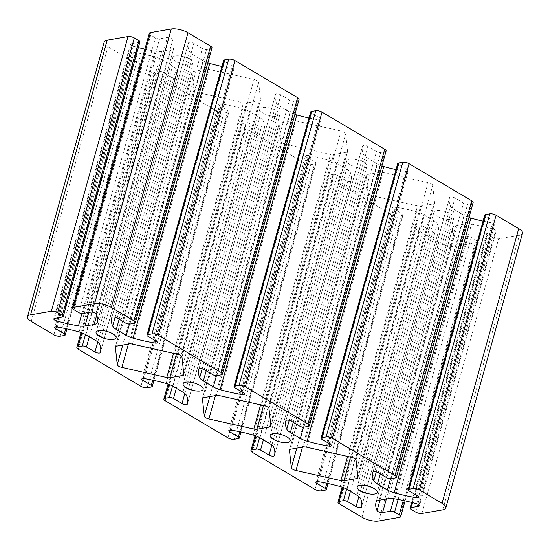 <?xml version="1.0" encoding="UTF-8"?>
<svg xmlns="http://www.w3.org/2000/svg" width="550" height="550" viewBox="0 0 550 550"><rect width="100%" height="100%" fill="white"/><g stroke="black" fill="none" stroke-linecap="round" stroke-linejoin="round"><path stroke-width="0.41" stroke-dasharray="2.75 2.06" d="M380.132 172.308L367.324 174.536A4.579 1.636 -164.4 0 0 366.176 175.237A4.579 1.636 -164.4 0 0 366.156 175.471L368.033 193.071A4.579 1.636 -164.4 0 0 372.652 195.807L417.553 205.913A4.579 1.636 -164.4 0 0 420.633 206.113L433.448 203.878A4.579 1.636 -164.4 0 0 434.596 203.177A4.579 1.636 -164.4 0 0 434.61 202.943L432.733 185.343A4.579 1.636 -164.4 0 0 428.113 182.607L383.212 172.501A4.579 1.636 -164.4 0 0 380.132 172.308L303.442 446.985M437.099 216.164A10.381 3.713 15.6 0 1 433.902 212.19A10.381 3.713 15.6 0 1 444.902 211.399A10.381 3.713 15.6 0 1 453.901 217.772A10.381 3.713 15.6 0 1 447.48 219.429A10.381 3.713 15.6 0 1 437.099 216.164M350.061 164.622A10.381 3.713 15.6 0 1 346.864 160.641A10.381 3.713 15.6 0 1 357.864 159.858A10.381 3.713 15.6 0 1 366.864 166.224A10.381 3.713 15.6 0 1 360.442 167.881A10.381 3.713 15.6 0 1 350.061 164.622M263.024 113.073A10.381 3.713 15.6 0 1 259.827 109.093A10.381 3.713 15.6 0 1 270.827 108.309A10.381 3.713 15.6 0 1 279.826 114.682A10.381 3.713 15.6 0 1 273.405 116.339A10.381 3.713 15.6 0 1 263.024 113.073M175.986 61.524A10.381 3.713 15.6 0 1 172.789 57.551A10.381 3.713 15.6 0 1 183.789 56.76A10.381 3.713 15.6 0 1 192.789 63.133A10.381 3.713 15.6 0 1 186.367 64.79A10.381 3.713 15.6 0 1 175.986 61.524M293.095 120.759L280.287 122.987A4.579 1.636 -164.4 0 0 279.139 123.688A4.579 1.636 -164.4 0 0 279.118 123.929L280.995 141.529A4.579 1.636 -164.4 0 0 285.615 144.258L330.516 154.364A4.579 1.636 -164.4 0 0 333.596 154.564L346.411 152.329A4.579 1.636 -164.4 0 0 347.559 151.628A4.579 1.636 -164.4 0 0 347.572 151.394L345.696 133.794A4.579 1.636 -164.4 0 0 341.076 131.058L296.175 120.952A4.579 1.636 -164.4 0 0 293.095 120.759L216.404 395.436M193.958 89.98L192.081 72.38A4.579 1.636 15.6 0 1 192.101 72.146A4.579 1.636 15.6 0 1 193.249 71.445L206.058 69.211A4.579 1.636 15.6 0 1 209.137 69.41L254.038 79.516A4.579 1.636 15.6 0 1 258.658 82.246L260.535 99.846A4.579 1.636 15.6 0 1 260.521 100.086A4.579 1.636 15.6 0 1 259.366 100.787L246.558 103.015A4.579 1.636 15.6 0 1 243.478 102.823L198.577 92.716A4.579 1.636 15.6 0 1 193.958 89.98L122.746 345.043M212.039 47.905A4.579 1.636 15.6 0 1 210.884 48.606L206.587 49.356A3.053 1.093 15.6 0 1 202.407 48.421L193.889 43.374A3.307 1.182 -164.4 0 0 190.589 42.329A3.307 1.182 -164.4 0 0 188.533 42.845A76.354 27.314 -164.4 0 0 188.464 43.086A76.354 27.314 -164.4 0 0 189.393 51.384A12.217 4.373 -164.4 0 0 193.009 54.739L202.984 60.644A12.217 4.373 -164.4 0 0 207.866 62.851M221.959 66.488A76.354 27.314 -164.4 0 0 231.571 68.338A3.307 1.182 -164.4 0 0 234.142 67.877A3.307 1.182 -164.4 0 0 233.124 66.612L224.599 61.559A3.053 1.093 15.6 0 1 223.664 60.39M299.076 99.454A4.579 1.636 15.6 0 1 297.928 100.155L293.624 100.904A3.053 1.093 15.6 0 1 289.444 99.963L280.926 94.916A3.307 1.182 -164.4 0 0 277.626 93.878A3.307 1.182 -164.4 0 0 275.571 94.394A76.354 27.314 -164.4 0 0 275.502 94.634A76.354 27.314 -164.4 0 0 276.43 102.933A12.217 4.373 -164.4 0 0 280.046 106.281L290.022 112.193A12.217 4.373 -164.4 0 0 294.903 114.4M308.997 118.037A76.354 27.314 -164.4 0 0 318.608 119.879A3.307 1.182 -164.4 0 0 321.179 119.426A3.307 1.182 -164.4 0 0 320.162 118.154L311.637 113.108A3.053 1.093 15.6 0 1 310.702 111.939M386.114 151.002A4.579 1.636 15.6 0 1 384.966 151.704L380.662 152.453A3.053 1.093 15.6 0 1 376.482 151.511L367.964 146.465A3.307 1.182 -164.4 0 0 364.664 145.427A3.307 1.182 -164.4 0 0 362.608 145.942A76.354 27.314 -164.4 0 0 362.539 146.183A76.354 27.314 -164.4 0 0 363.467 154.481A12.217 4.373 -164.4 0 0 367.084 157.829L377.059 163.742A12.217 4.373 -164.4 0 0 381.941 165.949M396.034 169.579A76.354 27.314 -164.4 0 0 405.646 171.428A3.307 1.182 -164.4 0 0 408.217 170.968A3.307 1.182 -164.4 0 0 407.199 169.703L398.681 164.656A3.053 1.093 15.6 0 1 397.739 163.488M473.151 202.544A4.579 1.636 15.6 0 1 472.003 203.246L467.699 203.995A3.053 1.093 15.6 0 1 463.519 203.06L455.001 198.014A3.307 1.182 -164.4 0 0 451.701 196.969A3.307 1.182 -164.4 0 0 449.646 197.491A76.354 27.314 -164.4 0 0 449.577 197.725A76.354 27.314 -164.4 0 0 450.505 206.023A12.217 4.373 -164.4 0 0 454.121 209.378L464.097 215.284A12.217 4.373 -164.4 0 0 468.978 217.491M483.072 221.127A76.354 27.314 -164.4 0 0 492.683 222.977A3.307 1.182 -164.4 0 0 495.254 222.516A3.307 1.182 -164.4 0 0 494.237 221.251L485.719 216.205A3.053 1.093 15.6 0 1 484.777 215.029M522.5 233.31A12.217 4.373 15.6 0 1 519.441 235.18L498.63 238.803A4.579 1.636 15.6 0 1 492.36 237.394L487.685 234.623A3.053 1.093 15.6 0 1 486.743 233.454A3.053 1.093 15.6 0 1 487.506 232.987L495.344 231.619A3.307 1.182 -164.4 0 0 496.176 231.11A3.307 1.182 -164.4 0 0 493.336 229.089A76.354 27.314 -164.4 0 0 471.522 224.159A12.217 4.373 -164.4 0 0 465.025 223.974L455.854 225.576A12.217 4.373 -164.4 0 0 452.794 227.425A76.354 27.314 -164.4 0 0 452.76 227.542A76.354 27.314 -164.4 0 0 453.757 235.984A3.307 1.182 -164.4 0 0 456.033 237.476A3.307 1.182 -164.4 0 0 459.264 237.903L467.094 236.541A3.053 1.093 15.6 0 1 471.274 237.476L475.956 240.247A4.579 1.636 15.6 0 1 477.366 242.007A4.579 1.636 15.6 0 1 476.217 242.708L455.407 246.331A12.217 4.373 15.6 0 1 438.694 242.571L416.068 229.171A4.579 1.636 15.6 0 1 414.659 227.411A4.579 1.636 15.6 0 1 415.807 226.71L420.104 225.961A3.053 1.093 15.6 0 1 424.284 226.903L432.802 231.949A3.307 1.182 -164.4 0 0 436.102 232.987A3.307 1.182 -164.4 0 0 438.158 232.471A76.354 27.314 -164.4 0 0 438.226 232.231A76.354 27.314 -164.4 0 0 437.298 223.939A12.217 4.373 -164.4 0 0 433.682 220.584L423.706 214.672A12.217 4.373 -164.4 0 0 416.928 211.874A76.354 27.314 -164.4 0 0 395.127 206.986A3.307 1.182 -164.4 0 0 392.549 207.446A3.307 1.182 -164.4 0 0 393.566 208.711L402.091 213.758A3.053 1.093 15.6 0 1 403.026 214.926A3.053 1.093 15.6 0 1 402.263 215.394L397.959 216.143A4.579 1.636 15.6 0 1 391.696 214.734L329.031 177.623A4.579 1.636 15.6 0 1 327.621 175.869A4.579 1.636 15.6 0 1 328.769 175.168L333.066 174.419A3.053 1.093 15.6 0 1 337.246 175.354L345.764 180.4A3.307 1.182 -164.4 0 0 349.064 181.445A3.307 1.182 -164.4 0 0 351.12 180.929A76.354 27.314 -164.4 0 0 351.189 180.689A76.354 27.314 -164.4 0 0 350.261 172.391A12.217 4.373 -164.4 0 0 346.644 169.036L336.669 163.13A12.217 4.373 -164.4 0 0 329.89 160.325A76.354 27.314 -164.4 0 0 308.089 155.437A3.307 1.182 -164.4 0 0 305.511 155.897A3.307 1.182 -164.4 0 0 306.529 157.162L315.054 162.216A3.053 1.093 15.6 0 1 315.989 163.384A3.053 1.093 15.6 0 1 315.226 163.852L310.922 164.601A4.579 1.636 15.6 0 1 304.659 163.192L241.993 126.074A4.579 1.636 15.6 0 1 240.584 124.321A4.579 1.636 15.6 0 1 241.732 123.619L246.029 122.87A3.053 1.093 15.6 0 1 250.209 123.812L258.727 128.858A3.307 1.182 -164.4 0 0 262.027 129.896A3.307 1.182 -164.4 0 0 264.082 129.381A76.354 27.314 -164.4 0 0 264.151 129.14A76.354 27.314 -164.4 0 0 263.223 120.842A12.217 4.373 -164.4 0 0 259.607 117.494L249.631 111.581A12.217 4.373 -164.4 0 0 242.853 108.783A76.354 27.314 -164.4 0 0 221.052 103.895A3.307 1.182 -164.4 0 0 218.474 104.349A3.307 1.182 -164.4 0 0 219.491 105.621L228.016 110.667A3.053 1.093 15.6 0 1 228.951 111.836A3.053 1.093 15.6 0 1 228.188 112.303L223.884 113.052A4.579 1.636 15.6 0 1 217.621 111.643L154.956 74.532A4.579 1.636 15.6 0 1 153.546 72.772A4.579 1.636 15.6 0 1 154.694 72.071L158.991 71.321A3.053 1.093 15.6 0 1 163.171 72.263L171.689 77.309A3.307 1.182 -164.4 0 0 174.989 78.347A3.307 1.182 -164.4 0 0 177.045 77.832A76.354 27.314 -164.4 0 0 177.114 77.591A76.354 27.314 -164.4 0 0 176.186 69.293A12.217 4.373 -164.4 0 0 172.569 65.945L162.594 60.032A12.217 4.373 -164.4 0 0 155.815 57.234A76.354 27.314 -164.4 0 0 134.014 52.346A3.307 1.182 -164.4 0 0 131.436 52.807A3.307 1.182 -164.4 0 0 132.454 54.072L140.979 59.118A3.053 1.093 15.6 0 1 141.914 60.287A3.053 1.093 15.6 0 1 141.151 60.754L136.847 61.504A4.579 1.636 15.6 0 1 130.584 60.094L107.951 46.695A12.217 4.373 15.6 0 1 104.191 42.013M139.947 41.869A3.053 1.093 15.6 0 1 139.184 42.336L131.347 43.704A3.307 1.182 -164.4 0 0 130.515 44.206A3.307 1.182 -164.4 0 0 133.361 46.234A76.354 27.314 -164.4 0 0 138.353 47.582M144.904 49.149A76.354 27.314 -164.4 0 0 155.169 51.157A12.217 4.373 -164.4 0 0 161.666 51.343L170.844 49.748A12.217 4.373 -164.4 0 0 173.896 47.898A76.354 27.314 -164.4 0 0 173.931 47.781A76.354 27.314 -164.4 0 0 172.934 39.339A3.307 1.182 -164.4 0 0 170.658 37.847A3.307 1.182 -164.4 0 0 167.427 37.414L159.596 38.782A3.053 1.093 15.6 0 1 155.416 37.84L150.741 35.069A4.579 1.636 15.6 0 1 149.325 33.316M290.634 449.212L367.324 174.536M302.472 447.15L372.652 195.807M347.607 456.431L417.553 205.913M296.821 448.14L368.033 193.071M74.044 309.753L150.741 35.069M350.556 457.091L420.633 206.113M357.672 475.276L433.448 203.878M357.919 477.62L434.61 202.943M289.589 449.707L366.156 175.471M306.522 447.178L383.212 172.501M202.551 398.159L279.118 123.929M203.589 397.671L280.287 122.987M209.784 396.591L280.995 141.529M215.435 395.608L285.615 144.258M260.569 404.882L330.516 154.364M263.519 405.543L333.596 154.564M270.634 423.727L346.411 152.329M270.882 426.071L347.572 151.394M269.005 408.471L345.696 133.794M264.385 405.742L341.076 131.058M219.484 395.636L296.175 120.952M115.514 346.61L192.081 72.38M116.552 346.122L193.249 71.445M129.367 343.887L206.058 69.211M128.397 344.059L198.577 92.716M78.726 312.524L155.416 37.84M132.447 344.087L209.137 69.41M177.347 354.193L254.038 79.516M181.968 356.929L258.658 82.246M183.844 374.529L260.535 99.846M183.597 372.185L259.366 100.787M176.481 354.001L246.558 103.015M173.532 353.334L243.478 102.823M82.906 313.459L159.596 38.782M90.736 312.097L167.427 37.414M96.243 314.016L172.934 39.339M97.274 322.341L173.896 47.898M96.724 315.191L170.844 49.748M88.763 312.441L161.666 51.343M81.922 313.493L155.169 51.157M57.509 317.886L133.361 46.234M54.656 318.381L131.347 43.704M62.494 317.013L139.184 42.336M31.261 321.372L107.951 46.695M53.893 334.771L130.584 60.094M60.156 336.188L136.847 61.504M64.46 335.438L141.151 60.754M65.732 328.618L140.979 59.118M56.272 326.927L132.454 54.072M57.317 327.023L134.014 52.346M79.124 331.911L155.815 57.234M85.903 334.716L162.594 60.032M95.879 340.622L172.569 65.945M99.495 343.977L176.186 69.293M100.485 352.034L177.045 77.832M97.804 341.956L171.689 77.309M89.327 336.744L163.171 72.263M85.518 334.489L158.991 71.321M81.888 332.819L154.694 72.071M78.265 349.209L154.956 74.532M140.931 386.32L217.621 111.643M147.194 387.729L223.884 113.052M151.498 386.98L228.188 112.303M152.769 380.16L228.016 110.667M143.309 378.476L219.491 105.621M144.354 378.572L221.052 103.895M166.162 383.46L242.853 108.783M172.941 386.258L249.631 111.581M182.916 392.171L259.607 117.494M186.532 395.519L263.223 120.842M187.529 403.576L264.082 129.381M184.841 393.504L258.727 128.858M176.364 388.286L250.209 123.812M172.556 386.038L246.029 122.87M168.926 384.368L241.732 123.619M165.303 400.757L241.993 126.074M227.968 437.869L304.659 163.192M234.231 439.278L310.922 164.601M238.535 438.529L315.226 163.852M239.807 431.709L315.054 162.216M230.347 430.018L306.529 157.162M231.392 430.121L308.089 155.437M253.199 435.009L329.89 160.325M259.978 437.807L336.669 163.13M269.954 443.719L346.644 169.036M273.57 447.067L350.261 172.391M274.567 455.125L351.12 180.929M271.879 445.053L345.764 180.4M263.402 439.835L337.246 175.354M259.593 437.587L333.066 174.419M255.963 435.916L328.769 175.168M252.34 452.299L329.031 177.623M315.006 489.418L391.696 214.734M321.269 490.827L397.959 216.143M325.572 490.078L402.263 215.394M326.844 483.257L402.091 213.758M317.384 481.566L393.566 208.711M318.429 481.663L395.127 206.986M340.237 486.551L416.928 211.874M347.016 489.356L423.706 214.672M356.991 495.261L433.682 220.584M360.607 498.616L437.298 223.939M361.604 506.674L438.158 232.471M358.916 496.595L432.802 231.949M350.439 491.384L424.284 226.903M346.631 489.129L420.104 225.961M343.001 487.458L415.807 226.71M339.377 503.848L416.068 229.171M362.003 517.248L438.694 242.571M378.716 521.008L455.407 246.331M399.527 517.385L476.217 242.708M403.301 500.459L475.956 240.247M398.138 499.428L471.274 237.476M393.903 498.699L467.094 236.541M386.361 499.001L459.264 237.903M380.016 500.101L453.757 235.984M376.104 502.102L452.794 227.425M379.156 500.252L455.854 225.576M388.334 498.658L465.025 223.974M394.831 498.843L471.522 224.159M416.639 503.766L493.336 229.089M419.038 504.928L495.344 231.619M412.239 502.576L487.506 232.987M410.994 509.3L487.685 234.623M415.669 512.071L492.36 237.394M421.933 513.48L498.63 238.803M442.743 509.857L519.441 235.18M409.021 490.882L485.719 216.205M417.546 495.928L494.237 221.251M416.625 495.385L492.683 222.977M390.548 478.72L464.097 215.284M380.277 473.859L454.121 209.378M376.283 471.879L450.505 206.023M372.955 472.168L449.646 197.491M378.311 472.691L455.001 198.014M386.829 477.737L463.519 203.06M391.009 478.679L467.699 203.995M395.306 477.929L472.003 203.246M321.984 439.333L398.681 164.656M330.509 444.379L407.199 169.703M329.587 443.836L405.646 171.428M303.511 427.171L377.059 163.742M293.239 422.311L367.084 157.829M289.245 420.331L363.467 154.481M285.918 420.619L362.608 145.942M291.273 421.142L367.964 146.465M299.791 426.188L376.482 151.511M303.971 427.13L380.662 152.453M308.268 426.381L384.966 151.704M234.946 387.784L311.637 113.108M243.471 392.837L320.162 118.154M242.55 392.288L318.608 119.879M216.473 375.629L290.022 112.193M206.202 370.762L280.046 106.281M202.208 368.789L276.43 102.933M198.88 369.071L275.571 94.394M204.236 369.6L280.926 94.916M212.754 374.646L289.444 99.963M216.934 375.581L293.624 100.904M221.231 374.832L297.928 100.155M147.909 336.243L224.599 61.559M156.434 341.289L233.124 66.612M155.512 340.739L231.571 68.338M129.436 324.081L202.984 60.644M119.164 319.213L193.009 54.739M115.17 317.24L189.393 51.384M111.843 317.529L188.533 42.845M117.198 318.051L193.889 43.374M125.716 323.097L202.407 48.421M129.896 324.039L206.587 49.356M134.193 323.29L210.884 48.606M351.423 457.284L428.113 182.607M356.043 460.02L432.733 185.343M434.596 203.177L357.899 477.854M366.176 175.237L289.479 449.914M279.139 123.688L202.441 398.372M347.559 151.628L270.861 426.312M172.789 57.551L96.099 332.228M192.789 63.133L116.098 337.81M192.101 72.146L115.404 346.823M260.521 100.086L183.824 374.763M173.931 47.781L97.24 322.458M130.515 44.206L53.824 318.89M141.914 60.287L66.928 328.873M131.436 52.807L54.746 327.484M177.114 77.591L100.423 352.275M153.546 72.772L81.022 332.509M228.951 111.836L153.966 380.421M218.474 104.349L141.783 379.033M264.151 129.14L187.461 403.817M240.584 124.321L168.059 384.051M315.989 163.384L241.003 431.963M305.511 155.897L228.821 430.574M351.189 180.689L274.498 455.366M327.621 175.869L255.097 435.6M403.026 214.926L328.041 483.512M392.549 207.446L315.858 482.123M438.226 232.231L361.536 506.914M414.659 227.411L342.134 487.149M477.366 242.007L405.096 500.851M452.76 227.542L376.069 502.219M496.176 231.11L419.485 505.794M486.743 233.454L411.647 502.418M495.254 222.516L418.564 497.193M449.577 197.725L372.886 472.409M408.217 170.968L331.526 445.651M362.539 146.183L285.849 420.86M321.179 119.426L244.489 394.103M275.502 94.634L198.811 369.311M234.142 67.877L157.451 342.554M188.464 43.086L111.774 317.769M259.827 109.093L183.136 383.776M279.826 114.682L203.136 389.359M346.864 160.641L270.174 435.318M366.864 166.224L290.173 440.908M433.902 212.19L357.211 486.867M453.901 217.772L377.211 492.449"/><path stroke-width="0.82" d="M303.442 446.985L290.634 449.212A4.579 1.636 -164.4 0 0 289.479 449.914A4.579 1.636 -164.4 0 0 289.465 450.154L291.342 467.754A4.579 1.636 -164.4 0 0 295.962 470.484L340.863 480.59A4.579 1.636 -164.4 0 0 343.942 480.789L356.751 478.555A4.579 1.636 -164.4 0 0 357.899 477.854A4.579 1.636 -164.4 0 0 357.919 477.62L356.043 460.02A4.579 1.636 -164.4 0 0 351.423 457.284L306.522 447.178A4.579 1.636 -164.4 0 0 303.442 446.985M72.634 307.993L149.325 33.316A4.579 1.636 15.6 0 1 150.473 32.615L171.284 28.992A12.217 4.373 15.6 0 1 187.997 32.752L210.623 46.152A4.579 1.636 15.6 0 1 212.039 47.905L135.341 322.589A4.579 1.636 15.6 0 1 134.193 323.29L129.896 324.039A3.053 1.093 15.6 0 1 125.716 323.097L117.198 318.051A3.307 1.182 -164.4 0 0 113.898 317.013A3.307 1.182 -164.4 0 0 111.843 317.529A76.354 27.314 -164.4 0 0 111.774 317.769A76.354 27.314 -164.4 0 0 112.702 326.061A12.217 4.373 -164.4 0 0 116.318 329.416L126.294 335.328A12.217 4.373 -164.4 0 0 133.072 338.126A76.354 27.314 -164.4 0 0 154.873 343.014A3.307 1.182 -164.4 0 0 157.451 342.554A3.307 1.182 -164.4 0 0 156.434 341.289L147.909 336.243A3.053 1.093 15.6 0 1 146.974 335.074A3.053 1.093 15.6 0 1 147.737 334.606L152.041 333.857A4.579 1.636 15.6 0 1 158.304 335.266L220.969 372.377A4.579 1.636 15.6 0 1 222.379 374.131A4.579 1.636 15.6 0 1 221.231 374.832L216.934 375.581A3.053 1.093 15.6 0 1 212.754 374.646L204.236 369.6A3.307 1.182 -164.4 0 0 200.936 368.555A3.307 1.182 -164.4 0 0 198.88 369.071A76.354 27.314 -164.4 0 0 198.811 369.311A76.354 27.314 -164.4 0 0 199.739 377.609A12.217 4.373 -164.4 0 0 203.356 380.964L213.331 386.87A12.217 4.373 -164.4 0 0 220.11 389.675A76.354 27.314 -164.4 0 0 241.911 394.563A3.307 1.182 -164.4 0 0 244.489 394.103A3.307 1.182 -164.4 0 0 243.471 392.837L234.946 387.784A3.053 1.093 15.6 0 1 234.011 386.616A3.053 1.093 15.6 0 1 234.774 386.148L239.078 385.399A4.579 1.636 15.6 0 1 245.341 386.808L308.007 423.926A4.579 1.636 15.6 0 1 309.416 425.679A4.579 1.636 15.6 0 1 308.268 426.381L303.971 427.13A3.053 1.093 15.6 0 1 299.791 426.188L291.273 421.142A3.307 1.182 -164.4 0 0 287.973 420.104A3.307 1.182 -164.4 0 0 285.918 420.619A76.354 27.314 -164.4 0 0 285.849 420.86A76.354 27.314 -164.4 0 0 286.777 429.158A12.217 4.373 -164.4 0 0 290.393 432.506L300.369 438.419A12.217 4.373 -164.4 0 0 307.147 441.217A76.354 27.314 -164.4 0 0 328.948 446.105A3.307 1.182 -164.4 0 0 331.526 445.651A3.307 1.182 -164.4 0 0 330.509 444.379L321.984 439.333A3.053 1.093 15.6 0 1 321.049 438.164A3.053 1.093 15.6 0 1 321.812 437.697L326.116 436.947A4.579 1.636 15.6 0 1 332.379 438.357L395.044 475.468A4.579 1.636 15.6 0 1 396.454 477.228A4.579 1.636 15.6 0 1 395.306 477.929L391.009 478.679A3.053 1.093 15.6 0 1 386.829 477.737L378.311 472.691A3.307 1.182 -164.4 0 0 375.011 471.652A3.307 1.182 -164.4 0 0 372.955 472.168A76.354 27.314 -164.4 0 0 372.886 472.409A76.354 27.314 -164.4 0 0 373.814 480.707A12.217 4.373 -164.4 0 0 377.431 484.055L387.406 489.967A12.217 4.373 -164.4 0 0 394.185 492.766A76.354 27.314 -164.4 0 0 415.986 497.654A3.307 1.182 -164.4 0 0 418.564 497.193A3.307 1.182 -164.4 0 0 417.546 495.928L409.021 490.882A3.053 1.093 15.6 0 1 408.086 489.713A3.053 1.093 15.6 0 1 408.849 489.246L413.153 488.496A4.579 1.636 15.6 0 1 419.416 489.906L442.049 503.305A12.217 4.373 15.6 0 1 445.809 507.987A12.217 4.373 15.6 0 1 442.743 509.857L421.933 513.48A4.579 1.636 15.6 0 1 415.669 512.071L410.994 509.3A3.053 1.093 15.6 0 1 410.053 508.131A3.053 1.093 15.6 0 1 410.816 507.664L418.653 506.296A3.307 1.182 -164.4 0 0 419.485 505.794A3.307 1.182 -164.4 0 0 416.639 503.766A76.354 27.314 -164.4 0 0 394.831 498.843A12.217 4.373 -164.4 0 0 388.334 498.658L379.156 500.252A12.217 4.373 -164.4 0 0 376.104 502.102A76.354 27.314 -164.4 0 0 376.069 502.219A76.354 27.314 -164.4 0 0 377.066 510.661A3.307 1.182 -164.4 0 0 379.342 512.153A3.307 1.182 -164.4 0 0 382.573 512.586L390.404 511.218A3.053 1.093 15.6 0 1 394.584 512.16L399.259 514.931A4.579 1.636 15.6 0 1 400.675 516.684A4.579 1.636 15.6 0 1 399.527 517.385L378.716 521.008A12.217 4.373 15.6 0 1 362.003 517.248L339.377 503.848A4.579 1.636 15.6 0 1 337.961 502.095A4.579 1.636 15.6 0 1 339.116 501.394L343.413 500.644A3.053 1.093 15.6 0 1 347.593 501.579L356.111 506.626A3.307 1.182 -164.4 0 0 359.411 507.671A3.307 1.182 -164.4 0 0 361.467 507.155A76.354 27.314 -164.4 0 0 361.536 506.914A76.354 27.314 -164.4 0 0 360.607 498.616A12.217 4.373 -164.4 0 0 356.991 495.261L347.016 489.356A12.217 4.373 -164.4 0 0 340.237 486.551A76.354 27.314 -164.4 0 0 318.429 481.663A3.307 1.182 -164.4 0 0 315.858 482.123A3.307 1.182 -164.4 0 0 316.876 483.388L325.401 488.441A3.053 1.093 15.6 0 1 326.336 489.61A3.053 1.093 15.6 0 1 325.572 490.078L321.269 490.827A4.579 1.636 15.6 0 1 315.006 489.418L252.34 452.299A4.579 1.636 15.6 0 1 250.924 450.546A4.579 1.636 15.6 0 1 252.072 449.845L256.376 449.096A3.053 1.093 15.6 0 1 260.556 450.038L269.074 455.084A3.307 1.182 -164.4 0 0 272.374 456.122A3.307 1.182 -164.4 0 0 274.429 455.606A76.354 27.314 -164.4 0 0 274.498 455.366A76.354 27.314 -164.4 0 0 273.57 447.067A12.217 4.373 -164.4 0 0 269.954 443.719L259.978 437.807A12.217 4.373 -164.4 0 0 253.199 435.009A76.354 27.314 -164.4 0 0 231.392 430.121A3.307 1.182 -164.4 0 0 228.821 430.574A3.307 1.182 -164.4 0 0 229.838 431.846L238.363 436.893A3.053 1.093 15.6 0 1 239.298 438.061A3.053 1.093 15.6 0 1 238.535 438.529L234.231 439.278A4.579 1.636 15.6 0 1 227.968 437.869L165.303 400.757A4.579 1.636 15.6 0 1 163.886 398.998A4.579 1.636 15.6 0 1 165.034 398.296L169.338 397.547A3.053 1.093 15.6 0 1 173.518 398.489L182.036 403.535A3.307 1.182 -164.4 0 0 185.336 404.573A3.307 1.182 -164.4 0 0 187.392 404.058A76.354 27.314 -164.4 0 0 187.461 403.817A76.354 27.314 -164.4 0 0 186.532 395.519A12.217 4.373 -164.4 0 0 182.916 392.171L172.941 386.258A12.217 4.373 -164.4 0 0 166.162 383.46A76.354 27.314 -164.4 0 0 144.354 378.572A3.307 1.182 -164.4 0 0 141.783 379.033A3.307 1.182 -164.4 0 0 142.801 380.297L151.319 385.344A3.053 1.093 15.6 0 1 152.261 386.513A3.053 1.093 15.6 0 1 151.498 386.98L147.194 387.729A4.579 1.636 15.6 0 1 140.931 386.32L78.265 349.209A4.579 1.636 15.6 0 1 76.849 347.456A4.579 1.636 15.6 0 1 77.997 346.754L82.301 346.005A3.053 1.093 15.6 0 1 86.481 346.94L94.999 351.986A3.307 1.182 -164.4 0 0 98.299 353.031A3.307 1.182 -164.4 0 0 100.354 352.509A76.354 27.314 -164.4 0 0 100.423 352.275A76.354 27.314 -164.4 0 0 99.495 343.977A12.217 4.373 -164.4 0 0 95.879 340.622L85.903 334.716A12.217 4.373 -164.4 0 0 79.124 331.911A76.354 27.314 -164.4 0 0 57.317 327.023A3.307 1.182 -164.4 0 0 54.746 327.484A3.307 1.182 -164.4 0 0 55.763 328.749L64.281 333.795A3.053 1.093 15.6 0 1 65.223 334.971A3.053 1.093 15.6 0 1 64.46 335.438L60.156 336.188A4.579 1.636 15.6 0 1 53.893 334.771L31.261 321.372A12.217 4.373 15.6 0 1 27.5 316.69A12.217 4.373 15.6 0 1 30.559 314.82L51.37 311.197A4.579 1.636 15.6 0 1 57.64 312.606L62.315 315.377A3.053 1.093 15.6 0 1 63.257 316.546A3.053 1.093 15.6 0 1 62.494 317.013L54.656 318.381A3.307 1.182 -164.4 0 0 53.824 318.89A3.307 1.182 -164.4 0 0 56.664 320.911A76.354 27.314 -164.4 0 0 78.478 325.841A12.217 4.373 -164.4 0 0 84.975 326.026L94.146 324.424A12.217 4.373 -164.4 0 0 97.206 322.575A76.354 27.314 -164.4 0 0 97.24 322.458A76.354 27.314 -164.4 0 0 96.243 314.016A3.307 1.182 -164.4 0 0 93.968 312.524A3.307 1.182 -164.4 0 0 90.736 312.097L82.906 313.459A3.053 1.093 15.6 0 1 78.726 312.524L74.044 309.753A4.579 1.636 15.6 0 1 72.634 307.993A4.579 1.636 15.6 0 1 73.782 307.292L94.593 303.669A12.217 4.373 15.6 0 1 111.306 307.429L133.932 320.829A4.579 1.636 15.6 0 1 135.341 322.589M360.408 490.848A10.381 3.713 15.6 0 1 357.211 486.867A10.381 3.713 15.6 0 1 368.211 486.083A10.381 3.713 15.6 0 1 377.211 492.449A10.381 3.713 15.6 0 1 370.789 494.106A10.381 3.713 15.6 0 1 360.408 490.848M273.371 439.299A10.381 3.713 15.6 0 1 270.174 435.318A10.381 3.713 15.6 0 1 281.174 434.534A10.381 3.713 15.6 0 1 290.173 440.908A10.381 3.713 15.6 0 1 283.752 442.564A10.381 3.713 15.6 0 1 273.371 439.299M186.333 387.75A10.381 3.713 15.6 0 1 183.136 383.776A10.381 3.713 15.6 0 1 194.136 382.986A10.381 3.713 15.6 0 1 203.136 389.359A10.381 3.713 15.6 0 1 196.714 391.016A10.381 3.713 15.6 0 1 186.333 387.75M99.296 336.201A10.381 3.713 15.6 0 1 96.099 332.228A10.381 3.713 15.6 0 1 107.099 331.444A10.381 3.713 15.6 0 1 116.098 337.81A10.381 3.713 15.6 0 1 109.677 339.467A10.381 3.713 15.6 0 1 99.296 336.201M216.404 395.436L203.589 397.671A4.579 1.636 -164.4 0 0 202.441 398.372A4.579 1.636 -164.4 0 0 202.428 398.606L204.304 416.206A4.579 1.636 -164.4 0 0 208.924 418.942L253.825 429.048A4.579 1.636 -164.4 0 0 256.905 429.241L269.713 427.013A4.579 1.636 -164.4 0 0 270.861 426.312A4.579 1.636 -164.4 0 0 270.882 426.071L269.005 408.471A4.579 1.636 -164.4 0 0 264.385 405.742L219.484 395.636A4.579 1.636 -164.4 0 0 216.404 395.436M117.267 364.657L115.39 347.057A4.579 1.636 15.6 0 1 115.404 346.823A4.579 1.636 15.6 0 1 116.552 346.122L129.367 343.887A4.579 1.636 15.6 0 1 132.447 344.087L177.347 354.193A4.579 1.636 15.6 0 1 181.968 356.929L183.844 374.529A4.579 1.636 15.6 0 1 183.824 374.763A4.579 1.636 15.6 0 1 182.676 375.464L169.868 377.692A4.579 1.636 15.6 0 1 166.787 377.499L121.887 367.393A4.579 1.636 15.6 0 1 117.267 364.657L122.746 345.043M207.866 62.851A12.217 4.373 -164.4 0 0 209.763 63.449A76.354 27.314 -164.4 0 0 221.959 66.488M146.974 335.074L223.664 60.39A3.053 1.093 15.6 0 1 224.428 59.922L228.731 59.173A4.579 1.636 15.6 0 1 234.994 60.583L297.66 97.701A4.579 1.636 15.6 0 1 299.076 99.454L222.379 374.131M294.903 114.4A12.217 4.373 -164.4 0 0 296.801 114.991A76.354 27.314 -164.4 0 0 308.997 118.037M234.011 386.616L310.702 111.939A3.053 1.093 15.6 0 1 311.465 111.471L315.769 110.722A4.579 1.636 15.6 0 1 322.032 112.131L384.697 149.243A4.579 1.636 15.6 0 1 386.114 151.002L309.416 425.679M381.941 165.949A12.217 4.373 -164.4 0 0 383.838 166.54A76.354 27.314 -164.4 0 0 396.034 169.579M321.049 438.164L397.739 163.488A3.053 1.093 15.6 0 1 398.502 163.02L402.806 162.271A4.579 1.636 15.6 0 1 409.069 163.68L471.735 200.791A4.579 1.636 15.6 0 1 473.151 202.544L396.454 477.228M468.978 217.491A12.217 4.373 -164.4 0 0 470.876 218.089A76.354 27.314 -164.4 0 0 483.072 221.127M408.086 489.713L484.777 215.029A3.053 1.093 15.6 0 1 485.54 214.562L489.844 213.812A4.579 1.636 15.6 0 1 496.107 215.229L518.739 228.628A12.217 4.373 15.6 0 1 522.5 233.31L445.809 507.987M27.5 316.69L104.191 42.013A12.217 4.373 15.6 0 1 107.257 40.143L128.067 36.52A4.579 1.636 15.6 0 1 134.331 37.929L139.006 40.7A3.053 1.093 15.6 0 1 139.947 41.869L63.257 316.546M138.353 47.582A76.354 27.314 -164.4 0 0 144.904 49.149M73.782 307.292L150.473 32.615M94.593 303.669L171.284 28.992M295.962 470.484L302.472 447.15M340.863 480.59L347.607 456.431M291.342 467.754L296.821 448.14M111.306 307.429L187.997 32.752M343.942 480.789L350.556 457.091M356.751 478.555L357.672 475.276M289.465 450.154L289.589 449.707M202.428 398.606L202.551 398.159M204.304 416.206L209.784 396.591M208.924 418.942L215.435 395.608M253.825 429.048L260.569 404.882M256.905 429.241L263.519 405.543M269.713 427.013L270.634 423.727M115.39 347.057L115.514 346.61M121.887 367.393L128.397 344.059M182.676 375.464L183.597 372.185M169.868 377.692L176.481 354.001M166.787 377.499L173.532 353.334M94.146 324.424L96.724 315.191M84.975 326.026L88.763 312.441M78.478 325.841L81.922 313.493M56.664 320.911L57.509 317.886M62.315 315.377L139.006 40.7M57.64 312.606L134.331 37.929M51.37 311.197L128.067 36.52M30.559 314.82L107.257 40.143M64.281 333.795L65.732 328.618M55.763 328.749L56.272 326.927M100.354 352.509L100.485 352.034M94.999 351.986L97.804 341.956M86.481 346.94L89.327 336.744M82.301 346.005L85.518 334.489M77.997 346.754L81.888 332.819M151.319 385.344L152.769 380.16M142.801 380.297L143.309 378.476M187.392 404.058L187.529 403.576M182.036 403.535L184.841 393.504M173.518 398.489L176.364 388.286M169.338 397.547L172.556 386.038M165.034 398.296L168.926 384.368M238.363 436.893L239.807 431.709M229.838 431.846L230.347 430.018M274.429 455.606L274.567 455.125M269.074 455.084L271.879 445.053M260.556 450.038L263.402 439.835M256.376 449.096L259.593 437.587M252.072 449.845L255.963 435.916M325.401 488.441L326.844 483.257M316.876 483.388L317.384 481.566M361.467 507.155L361.604 506.674M356.111 506.626L358.916 496.595M347.593 501.579L350.439 491.384M343.413 500.644L346.631 489.129M339.116 501.394L343.001 487.458M399.259 514.931L403.301 500.459M394.584 512.16L398.138 499.428M390.404 511.218L393.903 498.699M382.573 512.586L386.361 499.001M377.066 510.661L380.016 500.101M418.653 506.296L419.038 504.928M410.816 507.664L412.239 502.576M442.049 503.305L518.739 228.628M419.416 489.906L496.107 215.229M413.153 488.496L489.844 213.812M408.849 489.246L485.54 214.562M415.986 497.654L416.625 495.385M394.185 492.766L470.876 218.089M387.406 489.967L390.548 478.72M377.431 484.055L380.277 473.859M373.814 480.707L376.283 471.879M395.044 475.468L471.735 200.791M332.379 438.357L409.069 163.68M326.116 436.947L402.806 162.271M321.812 437.697L398.502 163.02M328.948 446.105L329.587 443.836M307.147 441.217L383.838 166.54M300.369 438.419L303.511 427.171M290.393 432.506L293.239 422.311M286.777 429.158L289.245 420.331M308.007 423.926L384.697 149.243M245.341 386.808L322.032 112.131M239.078 385.399L315.769 110.722M234.774 386.148L311.465 111.471M241.911 394.563L242.55 392.288M220.11 389.675L296.801 114.991M213.331 386.87L216.473 375.629M203.356 380.964L206.202 370.762M199.739 377.609L202.208 368.789M220.969 372.377L297.66 97.701M158.304 335.266L234.994 60.583M152.041 333.857L228.731 59.173M147.737 334.606L224.428 59.922M154.873 343.014L155.512 340.739M133.072 338.126L209.763 63.449M126.294 335.328L129.436 324.081M116.318 329.416L119.164 319.213M112.702 326.061L115.17 317.24M133.932 320.829L210.623 46.152M66.928 328.873L65.223 334.971M81.022 332.509L76.849 347.456M153.966 380.421L152.261 386.513M168.059 384.051L163.886 398.998M241.003 431.963L239.298 438.061M255.097 435.6L250.924 450.546M328.041 483.512L326.336 489.61M342.134 487.149L337.961 502.095M405.096 500.851L400.675 516.684M411.647 502.418L410.053 508.131"/></g></svg>
